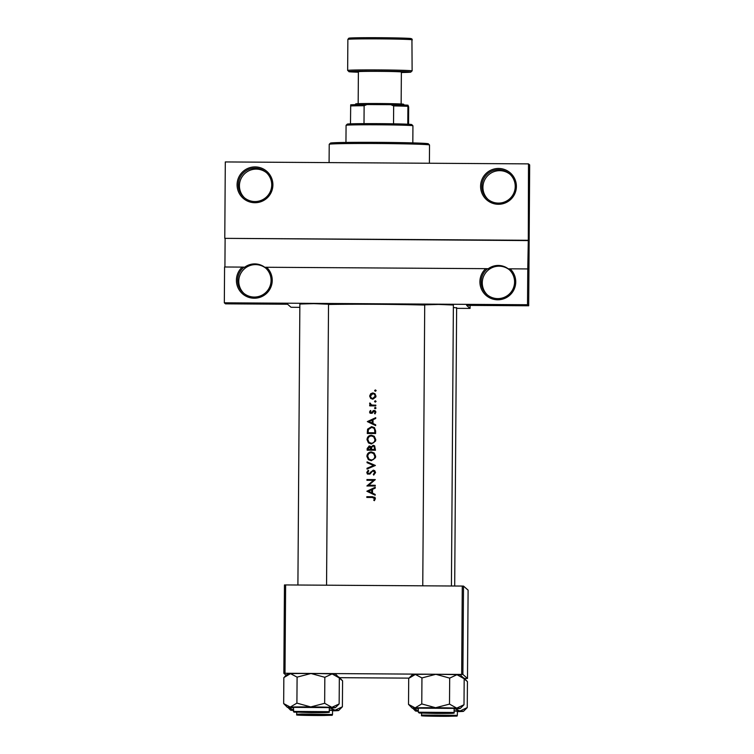<?xml version="1.0" encoding="UTF-8"?>
<svg xmlns="http://www.w3.org/2000/svg" width="754" height="754" viewBox="0 0 754 754"><rect width="100%" height="100%" fill="white"/><g stroke="black" fill="none" stroke-linecap="round" stroke-linejoin="round"><path stroke-width="1.13" d="M243.891 293.381A16.72 16.711 131.3 0 1 255.587 264.616A16.72 16.711 131.3 0 1 265.936 268.283M264.786 267.274L266.586 267.265A17.907 17.898 131.3 0 1 254.202 298.226A17.907 17.898 131.3 0 1 242.241 267.104L244.107 267.142A16.72 16.711 -48.7 0 0 254.239 297.057A16.72 16.711 -48.7 0 0 264.786 267.274L265.097 267.547A16.72 16.711 131.3 0 0 244.419 267.416L244.107 267.142M244.56 197.887A16.72 16.711 131.3 0 1 256.256 169.113A16.72 16.711 131.3 0 1 266.605 172.789M254.871 202.722A17.907 17.898 131.3 0 1 237.086 184.702A17.907 17.898 131.3 0 1 255.116 166.907A17.907 17.898 131.3 0 1 272.891 184.928A17.907 17.898 131.3 0 1 254.871 202.722M255.135 168.133A16.72 16.711 -48.7 0 0 243.994 197.407A16.72 16.711 -48.7 0 0 270.639 190.781A16.72 16.711 -48.7 0 0 255.135 168.133M487.395 294.937A16.72 16.711 131.3 0 1 499.091 266.171A16.72 16.711 131.3 0 1 509.44 269.838M508.29 268.829L510.09 268.82A17.907 17.898 131.3 0 1 497.706 299.781A17.907 17.898 131.3 0 1 485.746 268.66L487.612 268.697A16.72 16.711 -48.7 0 0 497.744 298.612A16.72 16.711 -48.7 0 0 508.29 268.829L508.601 269.103A16.72 16.711 131.3 0 0 487.923 268.971L487.612 268.697M488.064 199.442A16.72 16.711 131.3 0 1 499.761 170.668A16.72 16.711 131.3 0 1 510.109 174.344M498.366 204.277A17.907 17.898 131.3 0 1 480.59 186.257A17.907 17.898 131.3 0 1 498.62 168.462A17.907 17.898 131.3 0 1 516.396 186.483A17.907 17.898 131.3 0 1 498.366 204.277M498.639 169.688A16.72 16.711 -48.7 0 0 487.499 198.962A16.72 16.711 -48.7 0 0 514.143 192.336A16.72 16.711 -48.7 0 0 498.639 169.688M299.866 304.032L313.796 303.645L328.527 304.23M424.719 304.833L438.649 304.437L453.38 305.031M328.518 304.465A66.87 1.517 0.4 0 1 376.51 304.296A66.87 1.517 0.4 0 1 424.719 305.059M376.01 390.629L375.322 389.922L374.625 390.619L375.313 391.317L376.01 390.629M375.973 396.086L374.936 393.711L372.853 392.909L370.685 393.739L369.658 396.048L370.657 398.385L372.815 399.234L375.86 396.972L375.973 396.086M375.935 401.448L375.247 400.742L374.549 401.439L375.238 402.136L375.935 401.448M375.803 405.143L375.803 405.888A66.87 1.517 0.4 0 0 369.696 405.859L369.705 405.105A66.87 1.517 -179.6 0 1 370.6 405.115L369.818 402.966L371.665 404.983L373.748 405.124A66.87 1.517 -179.6 0 1 375.803 405.143M375.888 408.084L375.2 407.386L374.502 408.084L375.19 408.781L375.888 408.084M375.756 411.533L374.107 410.383L371.109 412.824L370.299 412.033L370.949 410.977L370.431 410.468L369.554 412.033L370.054 413.192L372.08 413.305L374.135 411.128L375.115 412.212L374.465 413.418L375.021 413.918L375.86 412.184L375.388 410.921M375.718 417.678L375.709 418.489L373.023 419.714L373.004 423.503L375.671 424.785L375.662 425.605L367.349 421.599L375.718 417.678M375.624 430.939L375.605 433.531A66.87 1.517 0.4 0 0 367.264 433.493L367.594 429.149L371.581 426.651L374.455 427.659L375.624 430.939M375.775 439.629L374.276 436.283L371.42 435.218C368.715 435.444 367.245 436.924 367.01 439.648L368.452 442.909L371.392 444.002L375.558 441.052L375.775 439.629M367.255 450.204L367.273 448.668L369.356 446.029L371.128 447.009L373.155 445.303L374.644 445.859L375.492 450.242A66.87 1.517 0.4 0 0 367.151 450.204L367.16 448.573L369.243 445.925L370.61 446.415M375.662 456.34L374.163 452.994L371.298 451.938C368.602 452.155 367.132 453.635 366.887 456.358L368.338 459.62L371.279 460.722L375.435 457.763L375.662 456.34M375.379 465.454L367.019 469.054L367.019 468.253L373.616 465.501L367.057 462.683L367.066 461.882L375.379 465.454M373.287 470.911L374.691 472.551L373.287 474.379L373.701 475.086L375.549 472.56L374.71 470.694L373.305 470.157L369.762 473.229L368.037 473.54L368.791 473.88L367.632 472.551L368.715 470.92L368.206 470.242L366.774 472.456L367.452 474.059L369.978 474.068L372.467 471.203L374.276 471.354M375.285 479.601L368.697 485.237A66.87 1.517 -179.6 0 1 375.247 485.274L375.238 486.028A66.87 1.517 0.4 0 0 366.896 485.981L373.503 480.336A66.87 1.517 0.4 0 0 366.934 480.307L366.944 479.553A66.87 1.517 -179.6 0 1 375.285 479.601M375.228 487.31L375.228 488.13L372.542 489.346L372.514 493.135L375.181 494.417L375.172 495.237L366.859 491.231L375.228 487.31M375.162 497.734L372.457 496.726A66.87 1.517 -179.6 0 0 366.821 496.697L366.821 497.442A66.87 1.517 0.4 0 1 372.363 497.47L374.512 498.639L373.748 500.251L374.389 500.694L375.369 498.686L374.766 497.235M374.135 497.819L374.634 498.752L374.135 497.819M373.155 445.303L371.128 447.009M375.784 407.716L376.01 408.197M370.214 404.823L369.611 403.616M370.883 404.662L370.355 403.767M375.831 401.071L376.058 401.552M375.907 390.252L376.133 390.732M527.96 240.281L224.777 238.349L225.305 161.94L528.497 163.882L528.3 240.583L224.777 238.349M456.622 308.358L470.072 308.414L466.622 305.379L528.695 305.775L527.508 304.739L224.324 302.806L224.579 266.991L242.241 267.104M470.072 308.414L470.091 305.408M286.134 675.301L283.843 673.294L284.456 584.953L285.625 584.934L285.003 673.265L283.843 673.294M464.351 678.477L467.489 678.468L468.102 590.137L463.503 586.094L462.89 674.434L285.003 673.265M461.665 674.396L462.277 586.065L285.625 584.934M467.489 678.468L462.89 674.434M408.951 678.129L339.498 677.686M462.277 586.065L463.503 586.094M299.847 307.349L291.025 307.264L287.576 304.239L225.503 303.843L224.324 302.806M527.508 304.739L527.762 268.933L510.09 268.82M266.586 267.265L485.746 268.66M528.695 305.775L529.676 164.919L528.497 163.882M453.361 307.481L456.632 307.886M527.762 268.933L528.3 240.583M225.116 238.641L224.918 267.001M374.747 390.723L375.445 390.035M370.77 398.489L369.658 396.048M369.78 396.152L370.685 393.739M370.798 393.842L372.853 392.909M372.976 393.022L375.002 393.758M370.412 396.057L372.853 393.663L374.436 394.257L375.228 396.086L372.825 398.48L371.251 397.895L370.412 396.057M371.251 397.895L372.947 398.593L375.228 396.086M375.351 396.189L374.436 394.257M374.672 401.543L375.369 400.855M369.818 405.859L369.705 405.105M369.818 405.209L370.723 405.218M369.724 403.72L369.818 402.966M369.941 403.07L370.459 403.399M370.478 403.871L371.665 404.983M371.779 405.087L375.803 405.247M374.625 408.187L375.322 407.499M370.11 413.239L369.554 412.033M369.667 412.127L370.544 410.572M371.788 412.73L373.164 410.657M373.287 410.77L374.107 410.383M374.238 410.487L375.332 410.873M375.021 413.918L374.465 413.418M374.587 413.531L375.238 412.325M367.462 421.59L375.718 417.839M375.671 424.832L373.004 423.503M368.97 421.561L372.165 420.101L372.146 423.088L368.97 421.561L372.146 423.088M372.269 423.192L372.165 420.101M367.377 433.493L367.594 429.149M367.707 429.252L371.581 426.651M371.703 426.755L374.512 427.707M374.757 432.777A66.87 1.517 -179.6 0 0 368.122 432.739L368.376 429.591L371.581 427.405L373.748 428.149L374.568 429.422L374.879 432.881L374.568 429.422M374.879 432.881L368.122 432.739M374.691 429.535L373.748 428.149M368.517 442.956L367.01 439.648M367.113 439.742C367.349 437.028 368.829 435.558 371.534 435.331L371.42 435.218M371.534 435.331L374.352 436.349M367.858 439.62C368.056 437.405 369.234 436.189 371.411 435.972L373.711 436.83L374.917 439.648C374.738 441.835 373.56 443.041 371.402 443.258L369.102 442.409L367.858 439.62M369.102 442.409L371.515 443.361C373.682 443.145 374.861 441.948 375.049 439.761L374.917 439.648M375.049 439.761L373.711 436.83M373.277 445.407L374.719 445.925M368.009 449.459L369.253 446.679L370.242 447.113L370.676 449.469A66.87 1.517 -179.6 0 0 368.009 449.459L370.676 449.469M369.253 446.679L370.685 448.96M370.798 449.572L370.798 449.064M371.534 449.469L371.647 447.414L373.145 446.048L374.059 446.415L374.634 449.488A66.87 1.517 -179.6 0 0 371.534 449.469L374.634 449.488M374.766 449.601L374.644 448.423M374.766 448.526L374.059 446.415M368.395 459.667L366.887 456.358M367 456.462C367.236 453.738 368.706 452.268 371.42 452.042L371.298 451.938M371.42 452.042L374.238 453.06M367.745 456.33C367.933 454.115 369.121 452.9 371.288 452.683L373.598 453.55L374.804 456.358C374.625 458.545 373.447 459.752 371.279 459.968L368.989 459.12L367.745 456.33M368.989 459.12L371.402 460.072C373.569 459.855 374.747 458.658 374.927 456.472L374.804 456.358M374.927 456.472L373.598 453.55M367.132 469.007L367.019 468.253M367.132 468.347L373.616 465.501M367.17 462.73L367.066 461.882M367.179 461.976L375.379 465.51M373.748 475.067L373.287 474.379M373.409 474.483L374.691 472.551M374.813 472.664L373.409 471.014M367.518 474.115L366.774 472.456M366.887 472.56L368.32 470.336M368.791 473.88L369.762 473.229M369.875 473.333L370.6 472.108M370.714 472.221L373.305 470.157M373.428 470.27L374.785 470.769M367.01 485.925L373.503 480.336M367.047 480.307L366.944 479.553M367.057 479.657L375.285 479.704M375.247 485.387L368.697 485.237M366.972 491.222L375.228 487.48M375.181 494.473L372.514 493.135M368.489 491.193L371.684 489.732L371.656 492.72L368.489 491.193L371.656 492.72M371.779 492.833L371.684 489.732M366.925 497.451L366.821 496.697M366.934 496.792L374.823 497.282M373.871 500.364L374.38 499.186M374.512 499.299L374.634 498.752M329.234 144.287L330.441 143.109A48.953 1.112 0.4 0 1 379.3 142.365A48.953 1.112 0.4 0 1 428.319 143.788A48.953 1.112 0.4 0 1 428.329 143.788A48.953 1.112 0.4 0 1 428.329 143.797L429.507 144.994A50.15 1.14 -179.6 0 0 379.29 143.524A50.15 1.14 -179.6 0 0 329.234 144.287A50.15 1.14 -179.6 0 0 329.225 144.316L329.093 162.61M429.394 163.25L429.526 145.013A50.15 1.14 -179.6 0 0 429.507 144.994A50.15 1.14 -179.6 0 0 429.507 144.985M314.936 715.405L323.871 714.962L301.468 715.028L314.936 715.405M284.663 676.762L287.585 673.878A24.034 0.547 0.4 0 1 290.497 673.652L297.095 677.13L296.906 703.124L290.262 707.073L283.664 703.586L283.843 677.592L290.497 673.652A24.034 0.547 0.4 0 1 310.987 673.501L324.833 677.309L332.109 673.916L339.328 677.95L339.149 703.944L331.873 707.337A24.034 0.547 0.4 0 1 335.398 707.629A24.034 0.547 0.4 0 1 335.407 707.657A24.034 0.547 0.4 0 1 332.495 707.883A24.034 0.547 0.4 0 1 329.291 707.968M326.859 712.351L295.822 712.134L326.859 712.351M329.281 707.62L293.476 707.365M324.833 677.309L324.654 703.303L310.752 706.932L296.906 703.124M293.466 707.714A24.034 0.547 0.4 0 1 290.884 707.62A24.034 0.547 0.4 0 1 287.349 707.327A24.034 0.547 0.4 0 1 290.262 707.073A24.034 0.547 0.4 0 1 310.752 706.932A24.034 0.547 -179.6 0 1 331.873 707.337L324.654 703.303M339.328 677.95L335.634 674.208A24.034 0.547 0.4 0 0 332.109 673.916A24.034 0.547 0.4 0 0 310.987 673.501L297.095 677.13M335.407 707.657L339.149 703.944M287.349 707.327L283.664 703.586M439.111 715.603L426.321 715.819L452.579 716.008L439.111 715.603M409.516 677.554L412.438 674.67A24.034 0.547 0.4 0 1 415.35 674.444L421.948 677.931L421.769 703.925L415.115 707.874L408.517 704.387L408.706 678.393L415.35 674.444A24.034 0.547 0.4 0 1 435.84 674.302L449.686 678.11L456.962 674.707L464.181 678.751L464.002 704.736L456.726 708.138A24.034 0.547 0.4 0 1 460.26 708.43A24.034 0.547 0.4 0 1 460.26 708.458A24.034 0.547 0.4 0 1 457.348 708.685A24.034 0.547 0.4 0 1 454.144 708.769M451.721 713.152L420.685 712.935L451.721 713.152M454.134 708.392L418.319 708.157L418.291 712.21L454.106 712.473L454.134 708.411M449.686 678.11L449.507 704.104L435.605 707.723L421.769 703.925M418.319 708.515A24.034 0.547 0.4 0 1 415.737 708.421A24.034 0.547 0.4 0 1 412.212 708.119A24.034 0.547 0.4 0 1 415.115 707.874A24.034 0.547 0.4 0 1 435.605 707.723A24.034 0.547 -179.6 0 1 456.726 708.138L449.507 704.104M464.181 678.751L460.496 675.009A24.034 0.547 0.4 0 0 456.962 674.707A24.034 0.547 0.4 0 0 435.84 674.302L421.948 677.931M460.26 708.458L464.002 704.736M412.212 708.119L408.517 704.387M435.859 712.756L423.069 712.964L449.327 713.152L435.859 712.756M463.201 677.752A24.034 0.547 0.4 0 1 463.738 677.865A24.034 0.547 0.4 0 1 463.748 677.865L467.433 681.597L467.254 707.591L459.978 710.994L454.756 708.751M418.3 711.239A24.034 0.547 0.4 0 1 415.463 710.975A24.034 0.547 0.4 0 1 415.454 710.975A24.034 0.547 0.4 0 1 418.31 710.73L412.815 708.232M423.937 715.81L454.973 716.008L423.937 715.81M421.561 713.152L421.543 715.065L457.358 715.329L457.395 711.258L454.125 711.003M464.181 678.92L467.433 681.597M454.125 710.805A24.034 0.547 0.4 0 1 459.978 710.994A24.034 0.547 0.4 0 1 463.512 711.314L467.254 707.591M463.512 711.314A24.034 0.547 0.4 0 1 460.6 711.54A24.034 0.547 0.4 0 1 457.395 711.616M311.685 712.558L320.62 712.106L298.216 712.172L311.685 712.558M338.348 676.96A24.034 0.547 0.4 0 1 338.885 677.064L338.885 677.064A24.034 0.547 0.4 0 1 338.895 677.064L342.58 680.805L342.391 706.79L335.125 710.193L329.903 707.959M293.447 710.447A24.034 0.547 0.4 0 1 290.601 710.183L290.601 710.183A24.034 0.547 0.4 0 1 293.447 709.929L287.962 707.441M299.074 715.009L330.111 715.207L299.074 715.009M332.533 710.466L329.272 710.202M339.328 678.119L342.58 680.805M329.272 710.004A24.034 0.547 0.4 0 1 335.125 710.193A24.034 0.547 0.4 0 1 338.659 710.513L342.391 706.79M338.659 710.513A24.034 0.547 0.4 0 1 335.747 710.739A24.034 0.547 0.4 0 1 332.533 710.824M346.086 125.315L347.283 124.127A32.243 0.735 0.4 0 1 350.487 123.854A32.243 0.735 0.4 0 1 364.003 123.628A32.243 0.735 0.4 0 1 393.531 123.816A32.243 0.735 0.4 0 1 407.782 124.222A32.243 0.735 0.4 0 1 411.741 124.58A32.243 0.735 0.4 0 1 411.75 124.58L412.928 125.786A33.43 0.754 -179.6 0 0 379.451 124.806A33.43 0.754 -179.6 0 0 346.086 125.315A33.43 0.754 -179.6 0 0 346.077 125.334L345.954 142.431M412.824 142.892L412.938 125.795A33.43 0.754 -179.6 0 0 412.928 125.786A33.43 0.754 -179.6 0 0 412.928 125.777M350.487 123.854L350.695 104.815A31.046 0.707 0.4 0 1 366.962 104.542L390.836 104.693A31.046 0.707 0.4 0 1 407.989 105.183L408.668 106.983L408.555 124.259M366.962 104.542L364.125 105.72A32.243 0.735 -179.6 0 0 350.61 105.946M364.003 123.628L364.125 105.72M393.531 123.816L393.663 105.909L390.836 104.693M407.989 105.183L407.905 106.314A32.243 0.735 -179.6 0 0 393.663 105.909M407.782 124.222L407.905 106.314M355.002 104.674L355.784 103.901A23.883 0.537 0.4 0 1 379.62 103.534A23.883 0.537 0.4 0 1 403.531 104.231L404.304 105.013M401.147 103.995L401.373 71.998A21.489 0.49 -179.6 0 0 401.373 71.998A21.489 0.49 -179.6 0 0 401.364 71.988A21.489 0.49 -179.6 0 0 379.601 71.357A21.489 0.49 -179.6 0 0 358.386 71.696A21.489 0.49 -179.6 0 0 358.395 71.715M293.447 711.427L329.253 711.672L329.291 707.601M328.537 712.36L294.154 712.144L328.537 712.36M453.39 713.161L419.017 712.945L453.39 713.161M422.259 715.8L456.641 716.017L422.259 715.8M332.505 714.509L332.505 714.528C330.582 715.725 336.416 715.037 323.862 715.499C310.224 715.584 293.919 715.226 296.944 714.82L296.69 714.264L301.854 714.019L332.505 714.509L332.542 710.457M297.406 714.999L331.788 715.216L297.406 714.999M412.344 39.839A32.243 0.735 -179.6 0 0 412.334 39.821A32.243 0.735 -179.6 0 0 379.686 38.888A32.243 0.735 -179.6 0 0 347.867 39.396L348.782 38.209L365.492 37.7L407.349 38.275L411.929 38.916L412.127 70.876A32.243 0.735 0.4 0 1 412.127 70.876A32.243 0.735 0.4 0 0 379.469 69.924A32.243 0.735 0.4 0 0 347.651 70.433A32.243 0.735 0.4 0 1 347.651 70.433L347.867 39.396M412.127 70.876L410.44 72.195L401.373 72.507A31.046 0.707 -179.6 0 0 410.921 72.045A31.046 0.707 -179.6 0 0 379.073 71.14A31.046 0.707 -179.6 0 0 348.848 71.649A31.046 0.707 -179.6 0 0 358.386 72.205L349.338 71.771L347.651 70.433M349.083 38.228A31.046 0.707 0.4 0 1 379.309 37.709A31.046 0.707 0.4 0 1 411.147 38.624M293.466 707.356L293.692 711.964L311.317 712.643C329.338 712.634 329.941 712.634 329.262 711.663M456.632 307.613L454.69 586.009M418.291 712.21L419.62 713.039L436.17 713.444C454.2 713.435 454.803 713.435 454.115 712.464M422.758 585.811L424.719 304.559M451.42 585.99L453.38 304.757M457.367 715.32C455.435 716.517 461.278 715.838 448.715 716.3C435.086 716.385 418.772 716.017 421.797 715.621L421.543 715.065M415.454 710.975L412.749 708.232M328.527 303.956L326.557 585.198M299.866 303.758L297.905 585.01M296.69 714.264L296.699 712.36M290.601 710.183L287.896 707.431M358.169 103.694L358.386 71.696"/></g></svg>
